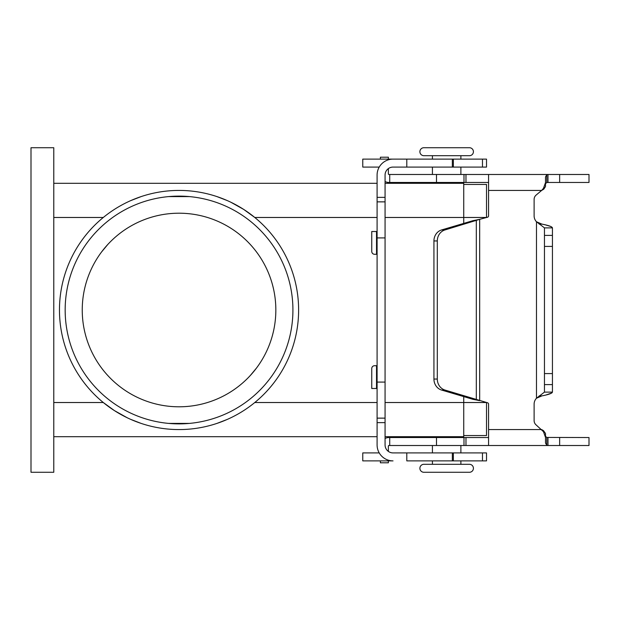 <?xml version="1.0" encoding="UTF-8"?>
<svg xmlns="http://www.w3.org/2000/svg" width="620" height="620" viewBox="0 0 620 620"><rect width="100%" height="100%" fill="white"/><g stroke="black" fill="none" stroke-linecap="round" stroke-linejoin="round"><path stroke-width="0.93" d="M460.885 464.303L460.885 460.885L460.885 464.303L469.425 464.303A3.983 3.983 0 0 1 473.417 468.286A3.983 3.983 0 0 1 469.425 472.277A3.983 3.983 0 0 0 473.417 468.286A3.983 3.983 0 0 0 469.425 464.303L423.879 464.303A3.983 3.983 0 0 0 419.895 468.286A3.983 3.983 0 0 0 423.879 472.277L469.425 472.277L423.879 472.277A3.983 3.983 0 0 1 419.895 468.286A3.983 3.983 0 0 1 423.879 464.303L432.419 464.303L432.419 460.885M460.885 155.698L460.885 159.115L460.885 155.698L469.425 155.698L423.879 155.698A3.983 3.983 0 0 1 419.895 151.714A3.983 3.983 0 0 1 423.879 147.723L469.425 147.723L423.879 147.723M469.425 155.698A3.983 3.983 0 0 0 473.417 151.714A3.983 3.983 0 0 0 469.425 147.723M423.879 155.698L432.419 155.698L432.419 159.115M362.762 460.885L362.762 452.918L362.762 460.885L393.034 460.885A15.942 15.942 0 0 1 377.092 444.943L377.092 382.083L385.067 382.083L385.067 175.057A7.975 7.975 0 0 1 393.034 167.082A7.975 7.975 0 0 0 388.36 168.601L388.36 173.918A0.566 0.566 0 0 0 388.934 174.483L389.716 174.483L389.716 182.458L488.568 182.458M432.419 437.255L460.885 437.542M460.885 445.517L460.885 452.918M432.419 445.517L432.419 452.918L432.419 445.517M455.196 436.689L455.196 437.255L455.196 436.689M438.115 436.689L438.115 437.255M460.885 182.745L432.419 182.458M460.885 174.483L460.885 167.082L460.885 174.483M432.419 174.483L432.419 167.082M438.115 183.311L438.115 182.745L438.115 183.311M455.196 183.311L455.196 182.745M179.041 429.575A119.575 119.575 0 0 1 59.466 310A119.575 119.575 0 0 1 179.041 190.425A119.575 119.575 0 0 1 298.615 310A119.575 119.575 0 0 1 179.041 429.575M130.867 200.562L141.12 196.602L130.867 200.562M141.12 423.398L130.867 419.438L140.903 423.328M127.201 417.748L114.413 410.603L103.3 402.527L53.777 402.527M121.667 205.088L120.45 205.77M65.162 310A113.879 113.879 0 0 1 179.041 196.121A113.879 113.879 0 0 1 292.919 310A113.879 113.879 0 0 1 179.041 423.879A113.879 113.879 0 0 1 65.162 310M275.838 310A96.798 96.798 0 0 0 179.041 213.203A96.798 96.798 0 0 0 82.243 310A96.798 96.798 0 0 0 179.041 406.798A96.798 96.798 0 0 0 275.838 310M256.471 368.086L250.325 375.48M53.777 183.311L377.092 183.311M385.067 183.311L463.737 183.311L463.737 223.401M168.601 196.602L189.488 196.602M189.488 423.398L168.601 423.398M101.61 251.914L107.756 244.52M227.215 200.562L216.969 196.602L227.215 200.562M230.88 202.252L243.668 209.397L254.781 217.473L377.092 217.473M385.067 436.689L463.737 436.689L463.737 396.599M487.514 217.233A1.426 1.426 0 0 0 488.568 215.861A1.426 1.426 0 0 1 487.514 217.233L479.679 219.333L479.679 400.667L472.944 399.327L476.315 399.327L476.315 220.674L472.944 220.674L479.679 219.333L444.951 229.95A11.385 10.323 -90 0 0 437.302 240.947L437.302 379.053A11.385 10.323 90 0 0 444.951 390.05L487.514 402.768A1.426 1.426 0 0 1 488.568 404.139L488.568 445.517L388.934 445.517A0.566 0.566 0 0 0 388.36 446.082L388.36 451.399A7.975 7.975 0 0 0 393.034 452.918L486.514 452.918L486.514 460.885L486.514 452.918M486.514 402.496L486.514 435.55L463.737 435.55M486.514 217.504L486.514 184.45L463.737 184.45M216.969 423.398L227.215 419.438L216.969 423.398M236.414 414.912L237.631 414.23M53.777 436.689L377.092 436.689M53.777 472.277L53.777 147.723L31 147.723L31 472.277L53.777 472.277M377.092 365.707L374.604 365.707A2.844 2.844 0 0 0 371.752 368.551L371.752 388.484L377.092 388.484M385.067 382.083L385.067 444.943A7.975 7.975 0 0 0 393.034 452.918M362.762 452.918L379.231 452.918M406.798 452.918L406.798 460.885L486.514 460.885M452.344 460.885L452.344 452.918M377.092 382.083L377.092 175.057A15.942 15.942 0 0 1 393.034 159.115L486.514 159.115L486.514 167.082L393.034 167.082M377.092 231.516L371.752 231.516L371.752 251.449A2.844 2.844 0 0 0 374.604 254.293L377.092 254.293M406.798 167.082L406.798 159.115L362.762 159.115L362.762 167.082L379.231 167.082M452.344 159.115L452.344 167.082M388.36 159.115L388.36 157.193L380.393 157.193L380.393 159.115M388.934 182.458L389.716 182.458L388.934 182.458A8.54 8.54 0 0 1 385.067 181.528M546.298 174.483L547.979 174.483L547.979 182.458L589 182.458L589 174.483L389.716 174.483M589 174.483L589 182.458M488.568 215.861L488.568 174.483M547.979 182.458L546.763 182.575L545.507 183.683L545.507 186.519L543.469 189.371L541.655 190.425L543.469 188.317L545.507 182.613L545.507 176.94L546.763 174.724L547.979 174.483M488.568 429.575L541.655 429.575L543.469 430.629L543.469 431.683L536.153 424.948A5.696 5.696 0 0 1 534.115 420.593L534.115 404.139A8.54 8.54 0 0 1 536.486 398.234L541.88 395.885C548.545 394.63 552.064 393.375 552.436 392.119L552.436 227.881L544.461 227.881L544.461 246.411L552.436 246.411M488.568 190.425L541.655 190.425L536.153 195.052A5.696 5.696 0 0 0 534.115 199.408L534.115 215.861A8.54 8.54 0 0 0 536.486 221.766L544.461 227.881M539.818 223.533L536.486 221.766L541.88 224.115C548.545 225.37 552.064 226.626 552.436 227.881L550.777 226.471L545.615 224.928M544.461 246.411L544.461 392.119L536.486 398.234L541.88 395.885L539.183 395.885M472.944 399.327L441.579 390.05A11.385 10.323 -90 0 1 433.93 379.053L433.93 240.947A11.385 10.323 90 0 1 441.579 229.95L472.944 220.674M544.461 392.119L552.436 392.119M543.469 431.683L545.507 437.387L545.507 443.06L546.763 445.276L547.979 445.517L488.568 445.517M546.763 445.276L546.763 437.425L545.507 436.317L545.507 437.387L545.507 433.481L545.507 443.06L545.507 433.481L543.469 430.629L545.507 433.481L545.507 436.317L546.763 437.425L589 437.542L589 445.517L547.979 445.517L547.979 437.542M385.067 438.472A8.54 8.54 0 0 1 388.934 437.542L488.568 437.542M546.298 445.517L547.979 445.517M388.36 460.885L388.36 462.807L380.393 462.807L380.393 460.885M389.716 445.517L389.716 437.542L388.934 437.542M589 445.517L589 437.542M543.771 189.185L545.507 186.519L545.507 176.94L545.507 183.683L546.763 182.575L546.763 174.724M388.36 173.918A0.566 0.566 0 0 0 388.934 174.483M534.115 199.408A5.696 5.696 0 0 1 536.153 195.052M544.747 224.727L540.408 223.735M546.081 394.963L551.87 392.94M488.568 404.139A1.426 1.426 0 0 0 487.514 402.768M534.115 420.593A5.696 5.696 0 0 0 536.153 424.948M534.115 215.861A8.54 8.54 0 0 0 536.486 221.766L536.486 398.234A8.54 8.54 0 0 0 534.115 404.139M388.934 445.517A0.566 0.566 0 0 0 388.36 446.082M385.067 217.473L486.514 217.473M53.777 217.473L103.3 217.473M254.781 402.527L377.092 402.527M385.067 402.527L486.514 402.527M376.526 388.484L376.526 365.707M453.36 460.885L453.36 452.918M482.476 460.885L482.476 452.918M377.092 422.646L385.067 422.646M377.092 418.136L385.067 418.136M377.092 237.917L385.067 237.917M376.526 254.293L376.526 231.516M453.36 159.115L453.36 167.082M482.476 159.115L482.476 167.082M377.092 197.354L385.067 197.354M377.092 201.864L385.067 201.864M436.496 174.483L436.496 182.458M463.985 174.483L463.985 182.458M465.969 174.483L465.969 182.458M543.469 189.371L543.469 188.317M559.643 174.483L559.643 182.458M539.183 224.115L541.88 224.115M544.461 235.406L552.436 235.406M544.461 373.589L552.436 373.589M444.951 229.95L441.579 229.95M437.302 240.947L433.93 240.947M437.302 379.053L433.93 379.053M544.461 384.594L552.436 384.594M444.951 390.05L441.579 390.05M559.643 445.517L559.643 437.542M436.496 445.517L436.496 437.542M463.985 445.517L463.985 437.542M465.969 445.517L465.969 437.542M545.507 186.519L545.507 182.613L545.507 186.519M545.507 443.06L545.507 437.387M545.507 183.683L545.507 182.613"/></g></svg>
